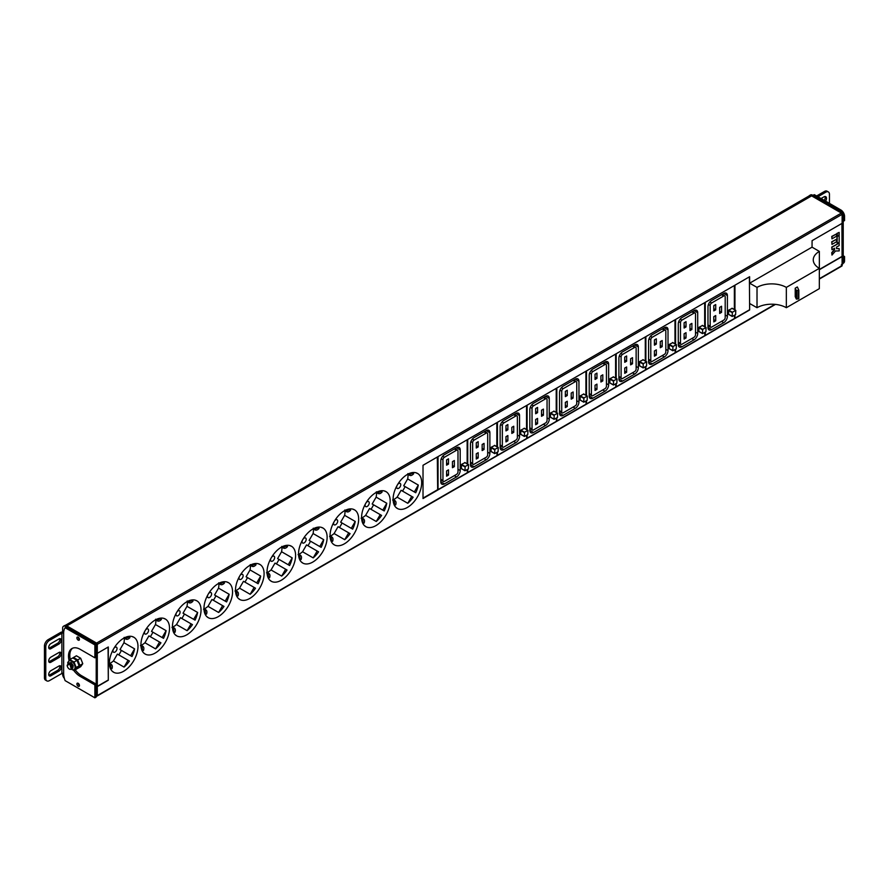<?xml version="1.0" encoding="UTF-8"?>
<svg xmlns="http://www.w3.org/2000/svg" width="889" height="889" viewBox="0 0 889 889"><rect width="100%" height="100%" fill="white"/><g stroke="black" fill="none" stroke-linecap="round" stroke-linejoin="round"><path stroke-width="1.33" d="M96.212 695.787L96.568 695.998A1.033 0.6 -120 0 0 97.301 695.576L97.301 686.597L108.302 680.252L108.302 646.981L97.301 653.337L97.301 644.358A1.033 0.6 -120 0 0 96.568 643.091L841.394 213.071A1.033 0.6 60 0 1 842.127 214.338L842.127 223.317L812.079 240.663L812.046 247.153L749.638 283.191L749.616 276.723L734.947 285.191L734.947 309.883M841.394 213.071L811.635 195.88A4.145 2.389 -120 0 0 809.557 195.68L65.208 625.423M819.336 278.713L842.127 265.555A1.033 0.6 60 0 1 841.916 266.022L819.336 279.068M842.127 265.555L841.916 223.439M734.947 314.984L734.947 318.462L749.638 309.983L749.638 303.505L757.017 307.705A20.736 11.968 180 0 1 786.343 307.705L819.336 288.658L819.336 268.345A20.736 11.968 180 0 1 813.257 259.877A20.736 11.968 180 0 1 819.336 251.42M842.127 256.577L819.358 269.723M109.403 662.983A20.214 11.668 120 0 0 113.592 672.24A20.214 11.668 120 0 0 129.172 666.817A20.214 11.668 120 0 0 137.995 646.481A20.214 11.668 120 0 0 133.806 637.224A20.214 11.668 120 0 0 118.226 642.636A20.214 11.668 120 0 0 109.403 662.983M140.929 644.781A20.214 11.668 120 0 0 145.107 654.037A20.214 11.668 120 0 0 160.687 648.626A20.214 11.668 120 0 0 169.521 628.279A20.214 11.668 120 0 0 165.332 619.022A20.214 11.668 120 0 0 149.752 624.434A20.214 11.668 120 0 0 140.929 644.781M172.444 626.578A20.214 11.668 120 0 0 176.633 635.835A20.214 11.668 120 0 0 192.213 630.423A20.214 11.668 120 0 0 201.036 610.076A20.214 11.668 120 0 0 196.847 600.82A20.214 11.668 120 0 0 181.278 606.242A20.214 11.668 120 0 0 172.444 626.578M203.97 608.387A20.214 11.668 120 0 0 208.159 617.633A20.214 11.668 120 0 0 223.739 612.221A20.214 11.668 120 0 0 232.562 591.874A20.214 11.668 120 0 0 228.373 582.617A20.214 11.668 120 0 0 212.793 588.04A20.214 11.668 120 0 0 203.97 608.387M235.496 590.185A20.214 11.668 120 0 0 239.686 599.442A20.214 11.668 120 0 0 255.265 594.019A20.214 11.668 120 0 0 264.089 573.672A20.214 11.668 120 0 0 259.899 564.426A20.214 11.668 120 0 0 244.319 569.838A20.214 11.668 120 0 0 235.496 590.185M267.022 571.983A20.214 11.668 120 0 0 271.201 581.239A20.214 11.668 120 0 0 286.78 575.828A20.214 11.668 120 0 0 295.604 555.481A20.214 11.668 120 0 0 291.425 546.224A20.214 11.668 120 0 0 275.846 551.636A20.214 11.668 120 0 0 267.022 571.983M298.537 553.78A20.214 11.668 120 0 0 302.727 563.037A20.214 11.668 120 0 0 318.306 557.625A20.214 11.668 120 0 0 327.13 537.278A20.214 11.668 120 0 0 322.94 528.022A20.214 11.668 120 0 0 307.361 533.433A20.214 11.668 120 0 0 298.537 553.78M330.063 535.589A20.214 11.668 120 0 0 334.253 544.835A20.214 11.668 120 0 0 349.833 539.423A20.214 11.668 120 0 0 358.656 519.076A20.214 11.668 120 0 0 354.467 509.819A20.214 11.668 120 0 0 338.887 515.242A20.214 11.668 120 0 0 330.063 535.589M361.59 517.387A20.214 11.668 120 0 0 365.779 526.644A20.214 11.668 120 0 0 381.348 521.221A20.214 11.668 120 0 0 390.182 500.874A20.214 11.668 120 0 0 385.993 491.628A20.214 11.668 120 0 0 370.413 497.04A20.214 11.668 120 0 0 361.59 517.387M393.105 499.185A20.214 11.668 120 0 0 397.294 508.441A20.214 11.668 120 0 0 412.874 503.018A20.214 11.668 120 0 0 421.697 482.683A20.214 11.668 120 0 0 417.519 473.426A20.214 11.668 120 0 0 401.939 478.838A20.214 11.668 120 0 0 393.105 499.185M705.266 332.13L705.266 335.598L734.581 318.673L734.581 315.195M734.581 309.672L734.581 285.402L705.266 302.327L705.266 327.03M675.573 349.266L675.573 352.744L704.899 335.809L704.899 332.342M704.899 326.819L704.899 302.549L675.573 319.473L675.573 344.176M645.881 366.412L645.881 369.88L675.207 352.955L675.207 349.477M675.207 343.954L675.207 319.684L645.881 336.62L645.881 361.312M616.188 383.559L616.188 387.026L645.514 370.091L645.514 366.624M645.514 361.101L645.514 336.831L616.188 353.755L616.188 378.458M586.496 400.695L586.496 404.162L615.821 387.237L615.821 383.77M615.821 378.247L615.821 353.966L586.496 370.902L586.496 395.594M556.814 417.841L556.814 421.308L586.129 404.373L586.129 400.906M586.129 395.383L586.129 371.113L556.814 388.037L556.814 412.74M527.121 434.977L527.121 438.444L556.447 421.519L556.447 418.052M556.447 412.529L556.447 388.249L527.121 405.184L527.121 429.876M497.429 452.123L497.429 455.59L526.755 438.666L526.755 435.188M526.755 429.665L526.755 405.395L497.429 422.319L497.429 447.023M467.736 469.259L467.736 472.737L497.062 455.801L497.062 452.334M497.062 446.811L497.062 422.531L467.736 439.466L467.736 464.158M467.37 463.947L467.37 439.677L438.044 456.602L438.044 489.872L467.37 472.948L467.37 469.47M437.677 490.083L437.677 456.813L423.02 465.28L423.02 498.551L437.677 490.083L437.31 457.024M124.06 667.094A20.214 11.668 120 0 0 129.416 661.027L128.027 660.227L124.06 667.094L113.436 660.949A20.214 11.668 120 0 1 109.414 663.716M118.793 654.893A20.214 11.668 120 0 0 121.382 650.404L132.017 656.538A20.214 11.668 120 0 0 134.583 648.859L130.616 655.738L132.017 656.538M124.338 637.869A20.214 11.668 120 0 1 124.36 638.602A20.214 11.668 120 0 1 123.96 642.725L134.583 648.859M112.714 671.639A20.214 11.668 120 0 0 113.136 671.784L112.381 671.339M128.027 660.227L117.392 654.082L113.436 660.949M123.96 642.725L119.993 649.592L121.382 650.404M113.181 649.626A2.9 1.678 120 0 0 112.936 650.881A2.9 1.678 120 0 0 113.536 652.215A2.9 1.678 120 0 0 115.77 651.437A2.9 1.678 120 0 0 117.037 648.514A2.9 1.678 120 0 0 116.437 647.181A2.9 1.678 120 0 0 114.025 648.17M132.428 636.613L133.183 637.057A20.214 11.668 120 0 0 132.85 636.768M119.993 649.592L130.616 655.738M155.586 648.892A20.214 11.668 120 0 0 160.942 642.825L159.553 642.025L155.586 648.892L144.951 642.758A20.214 11.668 120 0 1 140.94 645.514M150.319 636.691A20.214 11.668 120 0 0 152.908 632.201L163.532 638.335A20.214 11.668 120 0 0 166.11 630.668L162.142 637.535L163.532 638.335M155.864 619.666A20.214 11.668 120 0 1 155.875 620.4A20.214 11.668 120 0 1 155.475 624.523L166.11 630.668M144.24 653.437A20.214 11.668 120 0 0 144.663 653.582L143.896 653.148M159.553 642.025L148.919 635.879L144.951 642.758M155.475 624.523L151.508 631.39L152.908 632.201M144.696 631.434A2.9 1.678 120 0 0 144.463 632.69A2.9 1.678 120 0 0 145.063 634.013A2.9 1.678 120 0 0 147.296 633.235A2.9 1.678 120 0 0 148.563 630.312A2.9 1.678 120 0 0 147.963 628.99A2.9 1.678 120 0 0 145.54 629.968M163.954 618.422L164.709 618.855A20.214 11.668 120 0 0 164.376 618.566M151.508 631.39L162.142 637.535M187.112 630.69A20.214 11.668 120 0 0 192.469 624.623L191.068 623.822L187.112 630.69L176.478 624.556A20.214 11.668 120 0 1 172.466 627.323M181.834 618.488A20.214 11.668 120 0 0 184.434 613.999L195.058 620.133A20.214 11.668 120 0 0 197.636 612.465L193.669 619.333L195.058 620.133M187.39 601.464A20.214 11.668 120 0 1 187.401 602.209A20.214 11.668 120 0 1 187.001 606.331L197.636 612.465M175.755 635.235A20.214 11.668 120 0 0 176.178 635.379L175.422 634.946M191.068 623.822L180.445 617.688L176.478 624.556M187.001 606.331L183.034 613.199L184.434 613.999M176.222 613.232A2.9 1.678 120 0 0 175.978 614.488A2.9 1.678 120 0 0 176.578 615.81A2.9 1.678 120 0 0 178.822 615.032A2.9 1.678 120 0 0 180.089 612.11A2.9 1.678 120 0 0 179.489 610.787A2.9 1.678 120 0 0 177.067 611.765M195.469 600.219L196.236 600.653A20.214 11.668 120 0 0 195.891 600.364M183.034 613.199L193.669 619.333M218.627 612.488A20.214 11.668 120 0 0 223.995 606.431L222.594 605.62L218.627 612.488L208.004 606.354A20.214 11.668 120 0 1 203.981 609.121M213.36 600.286A20.214 11.668 120 0 0 215.949 595.797L226.584 601.942A20.214 11.668 120 0 0 229.151 594.263L225.184 601.131L226.584 601.942M218.916 583.262A20.214 11.668 120 0 1 218.927 584.006A20.214 11.668 120 0 1 218.527 588.129L229.151 594.263M207.281 617.033A20.214 11.668 120 0 0 207.704 617.188L206.948 616.744M222.594 605.62L211.971 599.486L208.004 606.354M218.527 588.129L214.56 594.997L215.949 595.797M207.748 595.03A2.9 1.678 120 0 0 207.504 596.286A2.9 1.678 120 0 0 208.104 597.619A2.9 1.678 120 0 0 210.337 596.841A2.9 1.678 120 0 0 211.604 593.919A2.9 1.678 120 0 0 211.004 592.585A2.9 1.678 120 0 0 208.593 593.563M226.995 582.017L227.751 582.462A20.214 11.668 120 0 0 227.417 582.162M214.56 594.997L225.184 601.131M250.153 594.297A20.214 11.668 120 0 0 255.51 588.229L254.121 587.418L250.153 594.297L239.519 588.151A20.214 11.668 120 0 1 235.507 590.918M244.886 582.095A20.214 11.668 120 0 0 247.475 577.606L258.11 583.74A20.214 11.668 120 0 0 260.677 576.061L256.71 582.928L258.11 583.74M250.431 565.071A20.214 11.668 120 0 1 250.454 565.804A20.214 11.668 120 0 1 250.042 569.927L260.677 576.061M238.808 598.842A20.214 11.668 120 0 0 239.23 598.986L238.474 598.541M254.121 587.418L243.486 581.284L239.519 588.151M250.042 569.927L246.086 576.794L247.475 577.606M239.263 576.828A2.9 1.678 120 0 0 239.03 578.083A2.9 1.678 120 0 0 239.63 579.417A2.9 1.678 120 0 0 241.864 578.639A2.9 1.678 120 0 0 243.13 575.716A2.9 1.678 120 0 0 242.53 574.383A2.9 1.678 120 0 0 240.108 575.372M258.521 563.815L259.277 564.259A20.214 11.668 120 0 0 258.943 563.97M246.086 576.794L256.71 582.928M281.68 576.094A20.214 11.668 120 0 0 287.036 570.027L285.647 569.227L281.68 576.094L271.045 569.96A20.214 11.668 120 0 1 267.033 572.716M276.401 563.893A20.214 11.668 120 0 0 279.002 559.403L289.625 565.537A20.214 11.668 120 0 0 292.203 557.87L288.236 564.737L289.625 565.537M281.957 546.868A20.214 11.668 120 0 1 281.969 547.602A20.214 11.668 120 0 1 281.569 551.725L292.203 557.87M270.334 580.639A20.214 11.668 120 0 0 270.756 580.784L269.989 580.35M285.647 569.227L275.012 563.081L271.045 569.96M281.569 551.725L277.601 558.592L279.002 559.403M270.789 558.636A2.9 1.678 120 0 0 270.545 559.881A2.9 1.678 120 0 0 271.156 561.215A2.9 1.678 120 0 0 273.39 560.437A2.9 1.678 120 0 0 274.657 557.514A2.9 1.678 120 0 0 274.056 556.192A2.9 1.678 120 0 0 271.634 557.17M290.047 545.624L290.803 546.057A20.214 11.668 120 0 0 290.459 545.768M277.601 558.592L288.236 564.737M313.195 557.892A20.214 11.668 120 0 0 318.562 551.825L317.162 551.024L313.195 557.892L302.571 551.758A20.214 11.668 120 0 1 298.56 554.525M307.927 545.69A20.214 11.668 120 0 0 310.517 541.201L321.151 547.335A20.214 11.668 120 0 0 323.718 539.667L319.762 546.535L321.151 547.335M313.484 528.666A20.214 11.668 120 0 1 313.495 529.399A20.214 11.668 120 0 1 313.095 533.533L323.718 539.667M301.849 562.437A20.214 11.668 120 0 0 302.271 562.581L301.515 562.148M317.162 551.024L306.538 544.89L302.571 551.758M313.095 533.533L309.128 540.401L310.517 541.201M302.316 540.434A2.9 1.678 120 0 0 302.071 541.69A2.9 1.678 120 0 0 302.671 543.012A2.9 1.678 120 0 0 304.916 542.234A2.9 1.678 120 0 0 306.183 539.312A2.9 1.678 120 0 0 305.572 537.989A2.9 1.678 120 0 0 303.16 538.967M321.562 527.421L322.329 527.855A20.214 11.668 120 0 0 321.985 527.566M309.128 540.401L319.762 546.535M344.721 539.69A20.214 11.668 120 0 0 350.077 533.633L348.688 532.822L344.721 539.69L334.097 533.556A20.214 11.668 120 0 1 330.075 536.323M339.454 527.488A20.214 11.668 120 0 0 342.043 522.999L352.677 529.144A20.214 11.668 120 0 0 355.244 521.465L351.277 528.333L352.677 529.144M345.01 510.464A20.214 11.668 120 0 1 345.021 511.208A20.214 11.668 120 0 1 344.621 515.331L355.244 521.465M333.375 544.235A20.214 11.668 120 0 0 333.797 544.39L333.042 543.946M348.688 532.822L338.053 526.688L334.097 533.556M344.621 515.331L340.654 522.199L342.043 522.999M333.842 522.232A2.9 1.678 120 0 0 333.597 523.488A2.9 1.678 120 0 0 334.197 524.821A2.9 1.678 120 0 0 336.431 524.043A2.9 1.678 120 0 0 337.698 521.121A2.9 1.678 120 0 0 337.098 519.787A2.9 1.678 120 0 0 334.686 520.765M353.089 509.219L353.844 509.653A20.214 11.668 120 0 0 353.511 509.364M340.654 522.199L351.277 528.333M376.247 521.487A20.214 11.668 120 0 0 381.603 515.431L380.214 514.62L376.247 521.487L365.612 515.353A20.214 11.668 120 0 1 361.601 518.12M370.98 509.297A20.214 11.668 120 0 0 373.569 504.808L384.192 510.942A20.214 11.668 120 0 0 386.771 503.263L382.803 510.13L384.192 510.942M376.525 492.273A20.214 11.668 120 0 1 376.547 493.006A20.214 11.668 120 0 1 376.136 497.129L386.771 503.263M364.901 526.044A20.214 11.668 120 0 0 365.323 526.188L364.557 525.743M380.214 514.62L369.58 508.486L365.612 515.353M376.136 497.129L372.169 503.996L373.569 504.808M365.357 504.03A2.9 1.678 120 0 0 365.123 505.285A2.9 1.678 120 0 0 365.723 506.619A2.9 1.678 120 0 0 367.957 505.841A2.9 1.678 120 0 0 369.224 502.918A2.9 1.678 120 0 0 368.624 501.585A2.9 1.678 120 0 0 366.201 502.574M384.615 491.017L385.37 491.461A20.214 11.668 120 0 0 385.037 491.161M372.169 503.996L382.803 510.13M407.773 503.296A20.214 11.668 120 0 0 413.129 497.229L411.729 496.429L407.773 503.296L397.139 497.151A20.214 11.668 120 0 1 393.127 499.918M402.495 491.095A20.214 11.668 120 0 0 405.095 486.605L415.719 492.739A20.214 11.668 120 0 0 418.297 485.061L414.33 491.939L415.719 492.739M408.051 474.07A20.214 11.668 120 0 1 408.062 474.804A20.214 11.668 120 0 1 407.662 478.927L418.297 485.061M396.427 507.841A20.214 11.668 120 0 0 396.838 507.986L396.083 507.552M411.729 496.429L401.106 490.284L397.139 497.151M407.662 478.927L403.695 485.794L405.095 486.605M396.883 485.827A2.9 1.678 120 0 0 396.638 487.083A2.9 1.678 120 0 0 397.239 488.417A2.9 1.678 120 0 0 399.483 487.639A2.9 1.678 120 0 0 400.75 484.716A2.9 1.678 120 0 0 400.15 483.394A2.9 1.678 120 0 0 397.727 484.372M416.13 472.815L416.897 473.259A20.214 11.668 120 0 0 416.552 472.97M403.695 485.794L414.33 491.939M734.581 318.673L734.37 315.328M734.37 309.55L734.37 285.525M705.266 335.342L734.37 318.54M727.402 295.559A5.178 2.989 120 0 0 726.324 293.192A5.178 2.989 120 0 0 723.735 293.448L711.644 300.426A5.178 2.989 120 0 0 707.977 306.772L707.977 327.519A5.178 2.989 120 0 0 709.044 329.886A5.178 2.989 120 0 0 711.644 329.63L723.735 322.651A5.178 2.989 120 0 0 727.402 316.295L727.402 295.559L723.735 293.448M732.169 308.383L728.724 310.117L728.569 314.373L732.236 316.484L735.614 314.606L735.77 310.361L732.392 312.239L732.169 316.34L728.502 314.228M722.146 294.359L724.768 295.881A2.078 1.2 120 0 1 725.202 296.826L725.202 317.573A2.078 1.2 120 0 1 723.735 320.107L711.644 327.096A2.078 1.2 120 0 1 710.6 327.196A2.078 1.2 120 0 1 710.178 326.241L710.178 305.505L708.422 304.494M724.768 295.881A2.078 1.2 120 0 0 723.735 295.981L711.644 302.971A2.078 1.2 120 0 0 710.178 305.505M721.568 306.249L719.668 307.35L719.668 313.439L721.568 312.339L721.568 306.249M715.712 315.562L713.8 316.662L713.8 321.907L715.712 320.807L715.712 315.562M715.712 309.805L715.712 304.549L713.8 305.649L713.8 310.906L715.712 309.805L713.8 308.705M721.568 312.339L719.668 311.239M715.712 320.807L713.8 319.707M704.899 335.809L704.677 332.464M704.677 326.685L704.677 302.671M675.573 352.488L704.677 335.686M697.709 312.706A5.178 2.989 120 0 0 696.643 310.328A5.178 2.989 120 0 0 694.042 310.583L681.952 317.573A5.178 2.989 120 0 0 678.285 323.918L678.285 344.654A5.178 2.989 120 0 0 679.363 347.032A5.178 2.989 120 0 0 681.952 346.777L694.042 339.787A5.178 2.989 120 0 0 697.709 333.442L697.709 312.706L694.042 310.583M702.477 325.53L699.032 327.263L698.876 331.508L702.543 333.631L705.922 331.753L706.077 327.496L702.699 329.375L702.477 333.486L698.81 331.364M692.453 311.506L695.087 313.017A2.078 1.2 120 0 1 695.509 313.973L695.509 334.709A2.078 1.2 120 0 1 694.042 337.253L681.952 344.232A2.078 1.2 120 0 1 680.907 344.332A2.078 1.2 120 0 1 680.485 343.387L680.485 322.651L678.729 321.64M695.087 313.017A2.078 1.2 120 0 0 694.042 313.128L681.952 320.107A2.078 1.2 120 0 0 680.485 322.651M691.886 323.385L689.975 324.485L689.975 330.586L691.886 329.486L691.886 323.385M686.019 332.697L684.108 333.797L684.108 339.053L686.019 337.953L686.019 332.697M686.019 326.941L686.019 321.696L684.108 322.796L684.108 328.041L686.019 326.941L684.108 325.841M691.886 329.486L689.975 328.385M686.019 337.953L684.108 336.853M675.207 352.955L674.984 349.61M674.984 343.832L674.984 319.807M645.881 369.624L674.984 352.822M668.017 329.841A5.178 2.989 120 0 0 666.95 327.474A5.178 2.989 120 0 0 664.35 327.73L652.259 334.709A5.178 2.989 120 0 0 648.592 341.054L648.592 361.801A5.178 2.989 120 0 0 649.67 364.168A5.178 2.989 120 0 0 652.259 363.912L664.35 356.934A5.178 2.989 120 0 0 668.017 350.577L668.017 329.841L664.35 327.73M672.784 342.665L669.339 344.399L669.184 348.655L672.851 350.766L676.229 348.888L676.385 344.643L673.006 346.521L672.784 350.622L669.117 348.51M662.761 328.641L665.394 330.163A2.078 1.2 120 0 1 665.817 331.108L665.817 351.855A2.078 1.2 120 0 1 664.35 354.389L652.259 361.379A2.078 1.2 120 0 1 651.226 361.479A2.078 1.2 120 0 1 650.792 360.534L650.792 339.787L649.037 338.776M665.394 330.163A2.078 1.2 120 0 0 664.35 330.264L652.259 337.253A2.078 1.2 120 0 0 650.792 339.787M662.194 340.531L660.283 341.632L660.283 347.721L662.194 346.621L662.194 340.531M656.326 349.844L654.426 350.944L654.426 356.189L656.326 355.089L656.326 349.844M656.326 344.087L656.326 338.842L654.426 339.942L654.426 345.188L656.326 344.087L654.426 342.987M662.194 346.621L660.283 345.521M656.326 355.089L654.426 353.989M645.514 370.091L645.292 366.746M645.292 360.978L645.292 336.953M616.188 386.771L645.292 369.968M638.335 346.988A5.178 2.989 120 0 0 637.257 344.61A5.178 2.989 120 0 0 634.668 344.865L622.567 351.855A5.178 2.989 120 0 0 618.9 358.2L618.9 378.936A5.178 2.989 120 0 0 619.977 381.314A5.178 2.989 120 0 0 622.567 381.059L634.668 374.069A5.178 2.989 120 0 0 638.335 367.724L638.335 346.988L634.668 344.865M643.091 359.812L639.647 361.545L639.491 365.79L643.158 367.913L646.536 366.035L646.692 361.779L643.314 363.657L643.091 367.768L639.435 365.646M633.068 345.788L635.702 347.31A2.078 1.2 120 0 1 636.135 348.255L636.135 368.991A2.078 1.2 120 0 1 634.668 371.535L622.567 378.514A2.078 1.2 120 0 1 621.533 378.625A2.078 1.2 120 0 1 621.1 377.669L621.1 356.934L619.355 355.922M635.702 347.31A2.078 1.2 120 0 0 634.668 347.41L622.567 354.389A2.078 1.2 120 0 0 621.1 356.934M632.501 357.667L630.601 358.767L630.601 364.868L632.501 363.768L632.501 357.667M626.634 366.979L624.734 368.079L624.734 373.336L626.634 372.235L626.634 366.979M626.634 361.223L626.634 355.978L624.734 357.078L624.734 362.323L626.634 361.223L624.734 360.123M632.501 363.768L630.601 362.668M626.634 372.235L624.734 371.135M615.821 387.237L615.599 383.892M615.599 378.114L615.599 354.1M586.496 403.917L615.599 387.104M608.643 364.123A5.178 2.989 120 0 0 607.565 361.756A5.178 2.989 120 0 0 604.976 362.012L592.874 368.991A5.178 2.989 120 0 0 589.218 375.347L589.218 396.083A5.178 2.989 120 0 0 590.285 398.45A5.178 2.989 120 0 0 592.874 398.194L604.976 391.216A5.178 2.989 120 0 0 608.643 384.87L608.643 364.123L604.976 362.012M613.41 376.947L609.954 378.692L609.81 382.937L613.466 385.048L616.855 383.17L617.01 378.925L613.621 380.803L613.41 384.904L609.743 382.792M603.387 362.934L606.009 364.446A2.078 1.2 120 0 1 606.442 365.401L606.442 386.137A2.078 1.2 120 0 1 604.976 388.671L592.874 395.661A2.078 1.2 120 0 1 591.841 395.761A2.078 1.2 120 0 1 591.407 394.816L591.407 374.069L589.663 373.058M606.009 364.446A2.078 1.2 120 0 0 604.976 364.546L592.874 371.535A2.078 1.2 120 0 0 591.407 374.069M602.809 374.814L600.908 375.914L600.908 382.003L602.809 380.903L602.809 374.814M596.952 384.126L595.041 385.226L595.041 390.471L596.952 389.371L596.952 384.126M596.952 378.37L596.952 373.124L595.041 374.225L595.041 379.47L596.952 378.37L595.041 377.269M602.809 380.903L600.908 379.803M596.952 389.371L595.041 388.271M586.129 404.373L585.918 401.039M585.918 395.261L585.918 371.235M556.814 421.053L585.918 404.251M578.95 381.27A5.178 2.989 120 0 0 577.872 378.892A5.178 2.989 120 0 0 575.283 379.147L563.193 386.137A5.178 2.989 120 0 0 559.525 392.482L559.525 413.218A5.178 2.989 120 0 0 560.592 415.596A5.178 2.989 120 0 0 563.193 415.341L575.283 408.351A5.178 2.989 120 0 0 578.95 402.006L578.95 381.27L575.283 379.147M583.717 394.094L580.273 395.827L580.117 400.072L583.784 402.195L587.162 400.317L587.318 396.072L583.94 397.939L583.717 402.05L580.05 399.939M573.694 380.07L576.316 381.592A2.078 1.2 120 0 1 576.75 382.537L576.75 403.273A2.078 1.2 120 0 1 575.283 405.817L563.193 412.796A2.078 1.2 120 0 1 562.148 412.907A2.078 1.2 120 0 1 561.726 411.951L561.726 391.216L559.97 390.204M576.316 381.592A2.078 1.2 120 0 0 575.283 381.692L563.193 388.671A2.078 1.2 120 0 0 561.726 391.216M573.116 391.96L571.216 393.06L571.216 399.15L573.116 398.05L573.116 391.96M567.26 401.261L565.348 402.373L565.348 407.618L567.26 406.517L567.26 401.261M567.26 395.505L567.26 390.26L565.348 391.36L565.348 396.616L567.26 395.505L565.348 394.405M573.116 398.05L571.216 396.95M567.26 406.517L565.348 405.417M556.447 421.519L556.225 418.174M556.225 412.396L556.225 388.382M527.121 438.199L556.225 421.397M549.258 398.405A5.178 2.989 120 0 0 548.191 396.038A5.178 2.989 120 0 0 545.59 396.294L533.5 403.273A5.178 2.989 120 0 0 529.833 409.629L529.833 430.365A5.178 2.989 120 0 0 530.911 432.743A5.178 2.989 120 0 0 533.5 432.476L545.59 425.498A5.178 2.989 120 0 0 549.258 419.152L549.258 398.405L545.59 396.294M554.025 411.229L550.58 412.974L550.424 417.219L554.091 419.33L557.47 417.452L557.625 413.207L554.247 415.085L554.025 419.186L550.358 417.074M544.001 397.216L546.635 398.728A2.078 1.2 120 0 1 547.057 399.683L547.057 420.419A2.078 1.2 120 0 1 545.59 422.953L533.5 429.943A2.078 1.2 120 0 1 532.467 430.043A2.078 1.2 120 0 1 532.033 429.098L532.033 408.351L530.277 407.34M546.635 398.728A2.078 1.2 120 0 0 545.59 398.828L533.5 405.817A2.078 1.2 120 0 0 532.033 408.351M543.435 409.096L541.523 410.196L541.523 416.296L543.435 415.196L543.435 409.096M537.567 418.408L535.656 419.508L535.656 424.753L537.567 423.653L537.567 418.408M537.567 412.652L537.567 407.406L535.656 408.507L535.656 413.752L537.567 412.652L535.656 411.551M543.435 415.196L541.523 414.096M537.567 423.653L535.656 422.553M526.755 438.666L526.532 435.321M526.532 429.543L526.532 405.517M497.429 455.335L526.532 438.533M519.565 415.552A5.178 2.989 120 0 0 518.498 413.174A5.178 2.989 120 0 0 515.909 413.429L503.807 420.419A5.178 2.989 120 0 0 500.14 426.764L500.14 447.511A5.178 2.989 120 0 0 501.218 449.878A5.178 2.989 120 0 0 503.807 449.623L515.909 442.644A5.178 2.989 120 0 0 519.565 436.288L519.565 415.552L515.909 413.429M524.332 428.376L520.887 430.109L520.732 434.354L524.399 436.477L527.777 434.599L527.933 430.354L524.554 432.232L524.332 436.332L520.665 434.221M514.309 414.352L516.942 415.874A2.078 1.2 120 0 1 517.365 416.819L517.365 437.555A2.078 1.2 120 0 1 515.909 440.099L503.807 447.078A2.078 1.2 120 0 1 502.774 447.189A2.078 1.2 120 0 1 502.341 446.234L502.341 425.498L500.585 424.486M516.942 415.874A2.078 1.2 120 0 0 515.909 415.974L503.807 422.953A2.078 1.2 120 0 0 502.341 425.498M513.742 426.242L511.831 427.342L511.831 433.432L513.742 432.332L513.742 426.242M507.875 435.554L505.974 436.655L505.974 441.9L507.875 440.8L507.875 435.554M507.875 429.798L507.875 424.542L505.974 425.642L505.974 430.898L507.875 429.798L505.974 428.698M513.742 432.332L511.831 431.232M507.875 440.8L505.974 439.699M497.062 455.801L496.84 452.457M496.84 446.678L496.84 422.664M467.736 472.481L496.84 455.679M489.883 432.687A5.178 2.989 120 0 0 488.806 430.32A5.178 2.989 120 0 0 486.216 430.576L474.115 437.555A5.178 2.989 120 0 0 470.448 443.911L470.448 464.647A5.178 2.989 120 0 0 471.526 467.025A5.178 2.989 120 0 0 474.115 466.769L486.216 459.78A5.178 2.989 120 0 0 489.883 453.434L489.883 432.687L486.216 430.576M494.64 445.522L491.195 447.256L491.039 451.501L494.706 453.612L498.084 451.734L498.24 447.489L494.862 449.367L494.64 453.479L490.984 451.356M484.616 431.498L487.25 433.01A2.078 1.2 120 0 1 487.683 433.965L487.683 454.701A2.078 1.2 120 0 1 486.216 457.246L474.115 464.225A2.078 1.2 120 0 1 473.081 464.325A2.078 1.2 120 0 1 472.648 463.38L472.648 442.644L470.903 441.622M487.25 433.01A2.078 1.2 120 0 0 486.216 433.121L474.115 440.099A2.078 1.2 120 0 0 472.648 442.644M484.049 443.378L482.149 444.478L482.149 450.579L484.049 449.478L484.049 443.378M478.182 452.69L476.282 453.79L476.282 459.035L478.182 457.935L478.182 452.69M478.182 446.934L478.182 441.689L476.282 442.789L476.282 448.034L478.182 446.934L476.282 445.834M484.049 449.478L482.149 448.378M478.182 457.935L476.282 456.835M467.37 472.948L467.147 469.603M467.147 463.825L467.147 439.799M438.044 489.617L467.147 472.815M460.191 449.834A5.178 2.989 120 0 0 459.113 447.456A5.178 2.989 120 0 0 456.524 447.723L444.422 454.701A5.178 2.989 120 0 0 440.766 461.047L440.766 481.794A5.178 2.989 120 0 0 441.833 484.161A5.178 2.989 120 0 0 444.422 483.905L456.524 476.926A5.178 2.989 120 0 0 460.191 470.57L460.191 449.834L456.524 447.723M464.958 462.658L461.513 464.391L461.358 468.647L465.014 470.759L468.403 468.881L468.559 464.636L465.169 466.514L464.958 470.614L461.291 468.503M454.935 448.634L457.557 450.156A2.078 1.2 120 0 1 457.991 451.101L457.991 471.848A2.078 1.2 120 0 1 456.524 474.382L444.422 481.371A2.078 1.2 120 0 1 443.389 481.471A2.078 1.2 120 0 1 442.955 480.516L442.955 459.78L441.211 458.768M457.557 450.156A2.078 1.2 120 0 0 456.524 450.256L444.422 457.246A2.078 1.2 120 0 0 442.955 459.78M454.357 460.524L452.457 461.624L452.457 467.714L454.357 466.614L454.357 460.524M448.501 469.837L446.589 470.937L446.589 476.182L448.501 475.082L448.501 469.837M448.501 464.08L448.501 458.824L446.589 459.924L446.589 465.18L448.501 464.08L446.589 462.98M454.357 466.614L452.457 465.514M448.501 475.082L446.589 473.981M423.02 498.129L437.31 489.872M819.358 269.478L841.916 256.454M839.16 232.407L836.96 233.418L837.182 235.829L839.16 234.685L839.16 232.407L837.182 233.551L837.182 235.829M836.516 233.929L831.748 236.43L831.971 238.841L836.516 236.218L836.516 233.929L831.971 236.552L831.971 238.841M839.16 235.452L836.96 236.463L837.182 243.453L839.16 242.308L839.16 235.452L837.182 236.596L837.182 243.453M836.516 239.263L831.748 241.764L831.971 244.408L836.516 241.775L836.516 239.263L831.971 241.886L831.971 244.408M839.16 243.075L831.748 247.098L831.971 249.731L834.538 248.253L834.538 249.831L831.971 252.787L831.971 255.065L835.527 250.987L839.16 250.92L839.16 248.631L836.516 248.676L836.516 247.109L839.16 245.586L839.16 243.075L831.971 247.22L831.971 249.731M834.315 248.375L834.315 249.709L831.748 252.654L831.971 255.065M839.16 248.631L836.516 248.553M819.358 271.723L819.358 251.398L812.046 247.153M757.017 307.705L757.017 287.391A20.736 11.968 180 0 1 786.343 287.391L819.336 268.345M749.638 283.191L757.017 287.391M749.638 309.983L749.394 276.857M734.947 318.206L749.416 309.85M786.343 307.705L786.343 287.391M795.222 288.192L796.311 290.525L798.833 290.214L797.344 286.969L795.222 288.192L795.222 296.659L796.311 298.993L798.833 298.682L798.811 290.292M96.568 643.091L66.808 625.9L811.635 195.88M108.302 680.252L108.08 647.114M97.301 686.341L108.08 680.129M67.175 665.272L67.175 665.272A3.111 1.8 -120 0 0 68.531 668.395A3.111 1.8 -120 0 0 70.931 669.228A3.111 1.8 -120 0 0 70.931 665.639L71.009 669.184M67.397 665.139L68.097 663.683L69.742 663.783L71.276 668.984M68.186 663.639L70.998 664.605L72.053 666.439L71.52 668.895M68.497 663.483L70.331 663.45L71.865 668.65M72.176 668.506L72.642 666.128L71.598 664.283L68.775 663.294M69.075 663.15L70.92 663.105L72.831 668.128L73.209 665.717L72.153 663.905L69.353 662.961M69.664 662.805L71.498 662.772M70.42 664.894L69.386 664.105L67.464 665.439M70.853 665.494L71.442 666.728M70.976 664.583L71.998 666.272M71.576 664.25L72.587 665.939M72.165 663.916L73.22 665.739M842.127 264.411L842.372 264.277A4.145 2.389 -120 0 0 843.228 262.377L843.228 216.238A4.145 2.389 -120 0 0 840.294 211.16L812.59 195.169A4.145 2.389 -120 0 0 810.512 194.958L809.412 195.591A4.145 2.389 -120 0 0 808.946 196.036M841.272 264.911A4.145 2.389 -120 0 0 842.127 263.011L842.127 216.883L843.228 216.238M840.294 211.16L839.194 211.804L811.49 195.802A4.145 2.389 -120 0 0 809.412 195.591M62.63 631.946L62.63 628.145A4.145 2.389 60 0 1 63.486 626.245L64.586 625.612A4.145 2.389 60 0 1 66.664 625.823L94.378 641.825A4.145 2.389 60 0 1 97.301 646.903L96.212 647.536L96.212 693.664A4.145 2.389 60 0 1 95.345 695.565M64.375 678.396A4.145 2.389 60 0 1 62.63 674.284L62.63 673.229M63.486 626.245A4.145 2.389 60 0 1 65.564 626.456L93.278 642.458L94.378 641.825M97.301 646.903L97.301 693.031A4.145 2.389 60 0 1 96.445 694.931L96.212 695.076M65.119 627.723L66.442 626.967L96.212 644.147L94.89 644.914L65.119 627.723A15.613 9.012 -120 0 0 63.652 633.224L63.652 673.44A15.613 9.012 -120 0 0 65.119 680.63L94.89 697.821L94.89 684.908L80.221 676.44L81.544 675.684L96.212 684.141L96.212 697.054L94.89 697.821M72.62 648.192A16.591 9.579 -120 0 0 70.264 659.349M75.198 669.85A16.591 9.579 -120 0 0 81.544 675.684M96.212 644.147L96.212 657.06L94.89 657.816L80.221 649.359A16.591 9.579 -120 0 0 71.931 648.537A16.591 9.579 -120 0 0 69.042 660.527M78.21 683.319A1.811 1.045 -120 0 0 79.454 685.475M78.21 637.191A1.811 1.045 -120 0 0 79.454 639.347M78.176 683.297A1.811 1.045 -120 0 0 77.265 683.208A1.811 1.045 -120 0 0 76.987 684.663A1.811 1.045 -120 0 0 78.176 686.264A1.811 1.045 -120 0 0 79.077 686.352A1.811 1.045 -120 0 0 79.354 684.897A1.811 1.045 -120 0 0 78.176 683.297M94.89 644.914L94.89 657.816M73.698 670.384A16.591 9.579 -120 0 0 80.221 676.44M78.176 637.169A1.811 1.045 -120 0 0 77.265 637.069A1.811 1.045 -120 0 0 76.987 638.524A1.811 1.045 -120 0 0 78.176 640.124A1.811 1.045 -120 0 0 79.077 640.213A1.811 1.045 -120 0 0 79.354 638.758A1.811 1.045 -120 0 0 78.176 637.169M96.212 684.141L94.89 684.908M45.772 646.77A5.178 2.989 120 0 1 49.44 640.424L61.897 633.224L61.897 673.44L49.44 680.63A5.178 2.989 120 0 1 46.839 680.885A5.178 2.989 120 0 1 45.772 678.518L45.772 646.77L44.45 646.014A5.178 2.989 -60 0 1 48.117 639.658L60.574 632.468A3.111 1.8 180 0 1 63.708 632.023M61.897 673.44A1.245 0.722 180 0 1 63.652 673.44M46.839 680.885L45.528 680.129A5.178 2.989 -60 0 1 44.45 677.751L45.772 678.518M44.45 646.014L44.45 677.751M48.828 661.738A3.111 1.8 120 0 0 49.584 661.46L57.641 656.804A3.111 1.8 120 0 0 59.719 652.204M48.828 648.192A3.111 1.8 120 0 0 49.584 647.914L57.641 643.258A3.111 1.8 120 0 0 59.719 638.658M48.828 675.284A3.111 1.8 120 0 0 49.584 675.007L57.641 670.35A3.111 1.8 120 0 0 59.719 665.75M50.906 657.138A3.111 1.8 120 0 0 48.873 659.882A3.111 1.8 120 0 0 49.351 662.372A3.111 1.8 120 0 0 50.906 662.216L58.963 657.56A3.111 1.8 120 0 0 60.997 654.826A3.111 1.8 120 0 0 60.519 652.337A3.111 1.8 120 0 0 58.963 652.482L50.906 657.138M50.906 643.603A3.111 1.8 120 0 0 48.873 646.336A3.111 1.8 120 0 0 49.351 648.826A3.111 1.8 120 0 0 50.906 648.681L58.963 644.025A3.111 1.8 120 0 0 60.997 641.28A3.111 1.8 120 0 0 60.519 638.791A3.111 1.8 120 0 0 58.963 638.947L50.906 643.603M50.906 675.762L58.963 671.106A3.111 1.8 120 0 0 60.997 668.372A3.111 1.8 120 0 0 60.519 665.872A3.111 1.8 120 0 0 58.963 666.028L50.906 670.684A3.111 1.8 120 0 0 48.873 673.429A3.111 1.8 120 0 0 49.351 675.918A3.111 1.8 120 0 0 50.906 675.762L49.584 675.007M61.897 633.224A1.245 0.722 180 0 1 63.652 633.224M813.891 194.991A1.033 0.6 60 0 1 814.591 194.802L813.279 195.558A1.033 0.6 -120 0 0 812.757 195.513M844.55 260.766L843.228 261.533L843.228 257.299L844.55 256.532L844.55 260.766A5.178 2.989 60 0 1 843.472 263.144L843.072 263.377M844.55 256.532L843.228 255.776M844.55 216.327L843.228 217.094L843.228 221.328L844.55 220.561L844.55 216.327A5.178 2.989 60 0 0 840.883 209.982L814.591 194.802M813.279 195.558L839.56 210.737L840.883 209.982M817.936 196.736L825.781 192.202A5.178 2.989 120 0 1 828.37 191.946A5.178 2.989 120 0 1 829.448 194.324L829.448 203.381M825.592 201.147A3.634 2.1 120 0 0 825.77 196.68A3.634 2.1 120 0 0 823.947 196.858L821.058 198.525M816.624 195.969L824.459 191.446A5.178 2.989 -60 0 1 827.059 191.179L828.37 191.946M824.27 200.392A3.634 2.1 120 0 0 824.981 196.513M77.443 668.295L79.843 665.383L77.721 659.927L73.487 657.482L73.042 658.004M77.721 668.395L80.655 666.706L82.766 663.694L80.655 658.238L76.421 655.793L73.487 657.482M82.766 663.694L79.843 665.383M80.655 658.238L77.721 659.927M71.198 669.061A4.945 2.856 -120 0 0 75.076 667.283A4.945 2.856 -120 0 0 71.576 661.227A4.945 2.856 -120 0 0 68.075 663.25A4.945 2.856 -120 0 0 68.097 663.683L68.264 663.594M69.598 662.838L70.853 662.527M71.12 669.117L74.054 670.506L76.176 667.495L74.054 662.049L69.82 659.605L67.708 662.616L67.953 663.783M74.054 670.506L76.987 668.817L79.11 665.805L76.987 660.349L72.754 657.904L69.82 659.605M79.11 665.805L76.176 667.495M76.987 660.349L74.054 662.049M126.049 637.958A2.578 2.111 120 0 1 125.76 637.413L125.693 637.224M125.516 637.302A2.478 2.022 -60 0 0 126.016 637.958M129.138 637.169L129.927 637.569L129.238 637.846L129.938 637.58C127.738 639.98 125.816 639.924 124.16 637.391M125.316 637.391A2.478 2.022 -60 0 0 125.982 637.946M129.927 637.557L128.049 637.157A2.578 2.111 120 0 1 125.071 637.502M129.938 637.58L128.049 637.157M109.514 665.016A2.478 2.022 120 0 1 110.325 665.128A2.578 2.111 -60 0 0 109.736 665.172L109.547 665.216M109.491 664.805A2.478 2.022 120 0 1 110.314 665.094M108.914 663.794C111.936 663.972 112.947 665.605 111.97 668.706L111.847 667.972L111.947 668.706L111.036 668.184M110.658 667.283L111.092 668.217L110.658 667.283A2.578 2.111 -60 0 0 109.469 664.528M157.575 619.755A2.578 2.111 120 0 1 157.286 619.222L157.22 619.033M157.042 619.111A2.478 2.022 -60 0 0 157.542 619.755A2.478 2.022 -60 0 1 156.842 619.189M160.665 618.977L161.454 619.366C159.264 621.789 157.342 621.722 155.686 619.2M160.765 619.655L161.454 619.366L160.765 619.655M160.942 619.066L159.576 618.966A2.578 2.111 120 0 1 156.597 619.311M160.92 619.055L159.576 618.966M141.873 646.959A2.578 2.111 -60 0 0 141.262 646.981L141.062 647.014M141.04 646.814A2.478 2.022 120 0 1 141.851 646.925A2.478 2.022 120 0 0 141.018 646.603M143.473 650.504L142.74 650.015M142.184 649.081L142.618 650.015L142.184 649.081A2.578 2.111 -60 0 0 140.995 646.336M188.557 600.908A2.478 2.022 -60 0 0 189.068 601.553A2.578 2.111 120 0 1 188.812 601.02L188.746 600.831M192.18 600.775L192.98 601.164C190.791 603.587 188.857 603.52 187.212 600.997M192.291 601.453L192.98 601.164L192.291 601.453M188.368 600.997A2.478 2.022 -60 0 0 189.035 601.553M191.091 600.764L192.991 601.186L191.091 600.764A2.578 2.111 120 0 1 188.124 601.108M173.399 628.756A2.578 2.111 -60 0 0 172.788 628.779L172.588 628.812M172.566 628.612A2.478 2.022 120 0 1 173.377 628.723M172.544 628.401A2.478 2.022 120 0 1 173.355 628.701M174.989 632.301L174.255 631.823M175 632.312L174.9 631.568L175 632.312C176 629.201 174.977 627.567 171.966 627.401M173.711 630.879L174.144 631.812L173.711 630.879A2.578 2.111 -60 0 0 172.51 628.134M220.628 583.362A2.578 2.111 120 0 1 220.339 582.817L220.272 582.628M220.083 582.706A2.478 2.022 -60 0 0 220.583 583.351M223.706 582.573L224.495 582.973L223.806 583.251L224.517 582.984C222.317 585.384 220.383 585.318 218.727 582.795M219.883 582.795A2.478 2.022 -60 0 0 220.55 583.351M223.995 582.673L222.617 582.562A2.578 2.111 120 0 1 219.639 582.906M224.517 582.984L222.617 582.562M204.926 610.554A2.578 2.111 -60 0 0 204.303 610.576L204.114 610.61M204.092 610.41A2.478 2.022 120 0 1 204.903 610.521M204.059 610.198A2.478 2.022 120 0 1 204.881 610.499M203.492 609.198C206.504 609.365 207.515 611.01 206.537 614.11L206.426 613.366L206.515 614.11L205.615 613.588M205.226 612.677L205.67 613.61L205.226 612.677A2.578 2.111 -60 0 0 204.037 609.932M252.143 565.16A2.578 2.111 120 0 1 251.854 564.615L251.787 564.426M251.609 564.504A2.478 2.022 -60 0 0 252.109 565.16M255.232 564.371L256.021 564.771C253.832 567.182 251.909 567.126 250.254 564.593M255.332 565.048L256.021 564.771L255.332 565.048M251.409 564.593A2.478 2.022 -60 0 0 252.076 565.148M255.521 564.471L254.143 564.359A2.578 2.111 120 0 1 251.165 564.704M256.032 564.782L254.143 564.359M235.607 592.218A2.478 2.022 120 0 1 236.418 592.33A2.578 2.111 -60 0 0 235.829 592.374L235.641 592.418M235.585 592.007A2.478 2.022 120 0 1 236.396 592.296M238.041 595.908L237.307 595.419M236.752 594.485L237.185 595.419L236.752 594.485A2.578 2.111 -60 0 0 235.563 591.73M283.135 546.313A2.478 2.022 -60 0 0 283.635 546.957A2.578 2.111 120 0 1 283.38 546.413L283.313 546.235M286.758 546.179L287.547 546.568C285.358 548.98 283.435 548.924 281.78 546.402M286.858 546.846L287.547 546.568L286.858 546.846M282.935 546.391A2.478 2.022 -60 0 0 283.602 546.946M287.036 546.268L285.669 546.168A2.578 2.111 120 0 1 282.691 546.502M287.014 546.257L285.669 546.168M267.967 574.161A2.578 2.111 -60 0 0 267.356 574.172L267.156 574.216M267.133 574.016A2.478 2.022 120 0 1 267.945 574.127A2.478 2.022 120 0 0 267.111 573.805M269.556 577.706L268.834 577.217M269.567 577.706L269.467 576.972L269.567 577.706M268.278 576.283L268.711 577.217L268.278 576.283A2.578 2.111 -60 0 0 267.089 573.538M315.195 528.766A2.578 2.111 120 0 1 314.906 528.222L314.839 528.033M314.65 528.11A2.478 2.022 -60 0 0 315.151 528.755M318.273 527.977L319.084 528.388C316.884 530.789 314.95 530.722 313.306 528.199M314.462 528.199A2.478 2.022 -60 0 0 315.117 528.755M319.062 528.366L317.184 527.966A2.578 2.111 120 0 1 314.206 528.31M319.084 528.388L317.184 527.966M299.493 555.958A2.578 2.111 -60 0 0 298.871 555.981L298.682 556.014M298.66 555.814A2.478 2.022 120 0 1 299.471 555.925M298.637 555.603A2.478 2.022 120 0 1 299.449 555.903M298.059 554.603C301.071 554.769 302.093 556.403 301.104 559.514L300.993 558.77L301.093 559.514L300.182 558.981M299.793 558.081L300.238 559.014L299.793 558.081A2.578 2.111 -60 0 0 298.604 555.336M346.71 510.564A2.578 2.111 120 0 1 346.421 510.019L346.366 509.83M346.177 509.908A2.478 2.022 -60 0 0 346.677 510.553A2.478 2.022 -60 0 1 345.977 509.997M349.799 509.775L350.588 510.164C348.399 512.586 346.477 512.52 344.821 509.997M349.899 510.453L350.588 510.164L349.899 510.453M350.088 509.875L348.71 509.764A2.578 2.111 120 0 1 345.732 510.108M349.688 509.641L350.588 510.164L348.71 509.764M331.019 537.756A2.578 2.111 -60 0 0 330.397 537.778L330.208 537.812M330.175 537.612A2.478 2.022 120 0 1 330.986 537.723M330.152 537.401A2.478 2.022 120 0 1 330.975 537.701M332.608 541.312L332.508 540.568L332.608 541.312L331.753 540.812L332.63 541.312L331.875 540.823M331.319 539.879L331.753 540.812L331.319 539.879A2.578 2.111 -60 0 0 330.13 537.134M377.703 491.706A2.478 2.022 -60 0 0 378.203 492.362A2.578 2.111 120 0 1 377.947 491.817L377.881 491.628M381.325 491.573L382.114 491.973L381.425 492.25L382.126 491.984C379.925 494.384 378.003 494.328 376.347 491.795M377.503 491.795A2.478 2.022 -60 0 0 378.169 492.35M382.103 491.961L380.236 491.561A2.578 2.111 120 0 1 377.258 491.906M382.126 491.984L380.236 491.561M362.534 519.554A2.578 2.111 -60 0 0 361.923 519.576L361.723 519.609M361.701 519.42A2.478 2.022 120 0 1 362.512 519.532A2.478 2.022 120 0 0 361.679 519.198M364.134 523.11L364.034 522.376L364.134 523.11C365.135 520.009 364.123 518.365 361.101 518.198M362.845 521.687L363.279 522.621L362.845 521.687A2.578 2.111 -60 0 0 361.656 518.932M409.762 474.159A2.578 2.111 120 0 1 409.473 473.615L409.407 473.437M409.218 473.515A2.478 2.022 -60 0 0 409.729 474.159A2.478 2.022 -60 0 1 409.029 473.593M412.84 473.37L413.641 473.77C411.451 476.182 409.518 476.126 407.873 473.604M412.952 474.048L413.641 473.77L412.952 474.048M413.629 473.759L411.751 473.359A2.578 2.111 120 0 1 408.784 473.704M413.652 473.781L411.751 473.359M393.227 501.218A2.478 2.022 120 0 1 394.038 501.329A2.578 2.111 -60 0 0 393.449 501.374L393.249 501.418M393.205 501.007A2.478 2.022 120 0 1 394.016 501.307M392.627 499.996C395.638 500.174 396.661 501.807 395.683 504.919L395.561 504.174L395.661 504.908L394.749 504.385M394.372 503.485L394.805 504.419L394.372 503.485A2.578 2.111 -60 0 0 393.171 500.729M97.301 644.358L842.127 214.338M97.301 695.576L774.93 304.349M723.735 295.981L721.535 294.715M711.644 302.971L709.889 301.96M710.178 326.241L707.977 324.974M727.402 316.295L725.202 315.028M723.735 322.651L721.535 321.374M711.644 329.63L707.977 327.519M731.947 308.261L735.614 310.372M728.502 310.505L732.169 312.617M728.724 310.117L732.392 312.239M694.042 313.128L691.842 311.85M681.952 320.107L680.196 319.095M680.485 343.387L678.285 342.121M697.709 333.442L695.509 332.175M694.042 339.787L691.842 338.52M681.952 346.777L678.285 344.654M702.254 325.396L705.922 327.519M698.81 327.641L702.477 329.763M699.032 327.263L702.699 329.375M664.35 330.264L662.161 328.997M652.259 337.253L650.504 336.242M650.792 360.534L648.592 359.256M668.017 350.577L665.817 349.31M664.35 356.934L662.161 355.667M652.259 363.912L648.592 361.801M672.562 342.543L676.229 344.654M669.117 344.788L672.784 346.899M669.339 344.399L673.006 346.521M634.668 347.41L632.468 346.143M622.567 354.389L620.811 353.377M621.1 377.669L618.9 376.403M638.335 367.724L636.135 366.457M634.668 374.069L632.468 372.802M622.567 381.059L618.9 378.936M642.88 359.678L646.536 361.801M639.435 361.923L643.091 364.046M639.647 361.545L643.314 363.657M604.976 364.546L602.775 363.279M592.874 371.535L591.129 370.524M591.407 394.816L589.218 393.538M608.643 384.87L606.442 383.592M604.976 391.216L602.775 389.949M592.874 398.194L589.218 396.083M613.188 376.825L616.855 378.936M609.743 379.07L613.41 381.181M609.954 378.692L613.621 380.803M575.283 381.692L573.083 380.425M563.193 388.671L561.437 387.66M561.726 411.951L559.525 410.685M578.95 402.006L576.75 400.739M575.283 408.351L573.083 407.084M563.193 415.341L559.525 413.218M583.495 393.96L587.162 396.083M580.05 396.205L583.717 398.328M580.273 395.827L583.94 397.939M545.59 398.828L543.39 397.561M533.5 405.817L531.744 404.806M532.033 429.098L529.833 427.82M549.258 419.152L547.057 417.874M545.59 425.498L543.39 424.231M533.5 432.476L529.833 430.365M553.803 411.107L557.47 413.218M550.358 413.352L554.025 415.463M550.58 412.974L554.247 415.085M515.909 415.974L513.709 414.707M503.807 422.953L502.052 421.942M502.341 446.234L500.14 444.967M519.565 436.288L517.365 435.021M515.909 442.644L513.709 441.366M503.807 449.623L500.14 447.511M524.11 428.254L527.777 430.365M520.665 430.487L524.332 432.61M520.887 430.109L524.554 432.232M486.216 433.121L484.016 431.843M474.115 440.099L472.359 439.088M472.648 463.38L470.448 462.113M489.883 453.434L487.683 452.168M486.216 459.78L484.016 458.513M474.115 466.769L470.448 464.647M494.428 445.389L498.084 447.511M490.984 447.634L494.64 449.745M491.195 447.256L494.862 449.367M456.524 450.256L454.323 448.989M444.422 457.246L442.678 456.224M442.955 480.516L440.766 479.249M460.191 470.57L457.991 469.303M456.524 476.926L454.323 475.648M444.422 483.905L440.766 481.794M464.736 462.536L468.403 464.647M461.291 464.78L464.958 466.892M461.513 464.391L465.169 466.514M796.311 298.993L796.311 290.525M798.444 298.971L798.444 290.503M796.944 299.204L796.944 290.736M843.228 262.377L842.127 263.011M812.59 195.169L811.49 195.802M96.212 693.664L97.301 693.031M65.564 626.456L66.664 625.823M50.906 662.216L49.584 661.46M58.963 657.56L57.641 656.804M50.906 648.681L49.584 647.914M58.963 644.025L57.641 643.258M58.963 671.106L57.641 670.35M49.44 640.424L48.117 639.658M824.459 191.446L825.781 192.202M707.977 325.674L710.6 327.196M732.103 308.239L735.77 310.361M728.569 314.373L732.236 316.484M678.285 342.821L680.907 344.332M702.41 325.385L706.077 327.496M698.876 331.508L702.543 333.631M648.592 359.956L651.226 361.479M672.717 342.521L676.385 344.643M669.184 348.655L672.851 350.766M618.9 377.103L621.533 378.625M643.036 359.667L646.692 361.779M639.491 365.79L643.158 367.913M589.218 394.238L591.841 395.761M613.343 376.814L617.01 378.925M609.81 382.937L613.466 385.048M559.525 411.385L562.148 412.907M583.651 393.949L587.318 396.072M580.117 400.072L583.784 402.195M529.833 428.531L532.467 430.043M553.958 411.096L557.625 413.207M550.424 417.219L554.091 419.33M500.14 445.667L502.774 447.189M524.266 428.231L527.933 430.354M520.732 434.354L524.399 436.477M470.448 462.813L473.081 464.325M494.584 445.378L498.24 447.489M491.039 451.501L494.706 453.612M440.766 479.949L443.389 481.471M464.891 462.513L468.559 464.636M461.358 468.647L465.014 470.759M798.833 298.682L798.833 290.214M97.09 696.043L775.452 304.405M814.08 194.747L812.968 195.391M140.44 645.603C143.451 645.77 144.474 647.403 143.496 650.515M223.595 582.439L224.495 582.962M255.11 564.237L256.021 564.759M235.007 590.996C238.03 591.163 239.041 592.807 238.063 595.908M266.533 572.794C269.545 572.972 270.567 574.605 269.589 577.717M329.586 536.4C332.597 536.567 333.608 538.212 332.63 541.312M363.223 522.588L364.123 523.11"/></g></svg>
